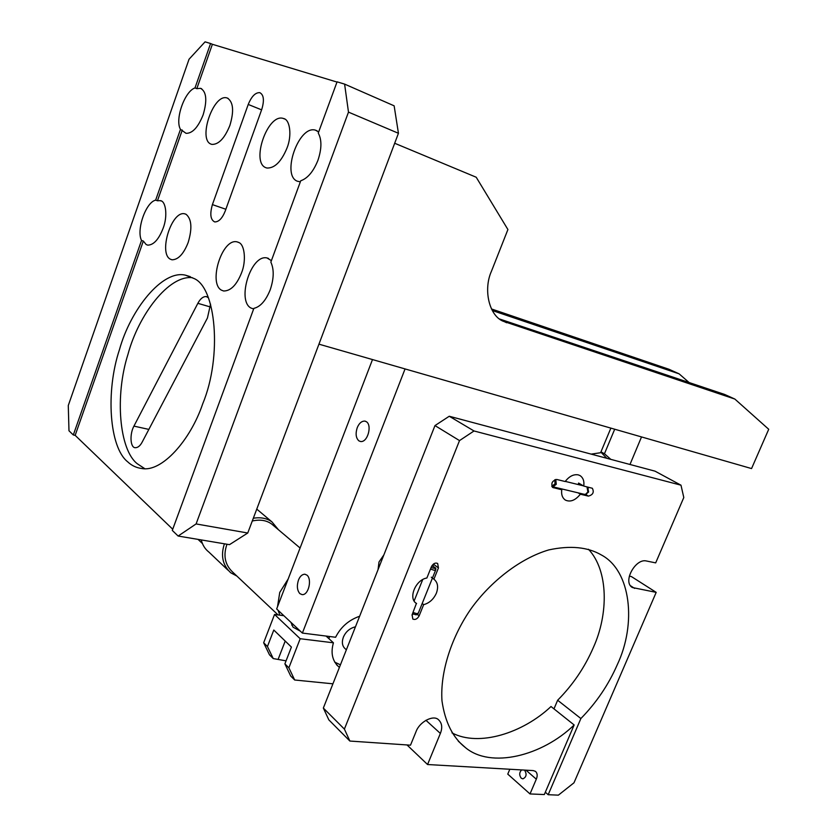 <?xml version="1.0" encoding="UTF-8"?>
<svg xmlns="http://www.w3.org/2000/svg" width="837" height="837" viewBox="0 0 837 837"><rect width="100%" height="100%" fill="white"/><g stroke="black" fill="none" stroke-linecap="round" stroke-linejoin="round"><path stroke-width="1.26" d="M227.915 570.102L208.8 552.001C205.034 549.03 202.512 545.002 201.257 539.928M279.851 615.164L278.093 610.288M277.518 606.699L279.746 592.418L288.169 578.995M226.973 544.238C223.029 555.527 224.965 564.839 232.759 572.173L278.051 614.913M273.825 525.835L271.722 524.067C266.532 520.279 260.056 519.254 252.282 521.001M329.569 636.497L328.878 638.631M334.685 662.13L340.429 664.819M346.361 649.805L345.357 648.895C342.26 646.248 341.58 642.366 343.337 637.25C345.733 631.684 349.772 628.21 355.453 626.808M290.899 622.309L293.044 627.164L300.347 631.171M236.902 576.076L230.74 572.78C222.642 565.226 220.529 555.58 224.421 543.809M253.318 518.249C260.715 517.025 266.93 518.239 271.962 521.901L278.428 529.716M606.815 458.299L601.416 452.681M554.795 479.768L555.036 483.932L551.74 486.14M551.792 486.287L552.912 486.81L556.27 484.32L555.789 479.455M584.216 494.311L585.576 494.301L587.888 491.957L586.999 486.862M585.827 494.269L588.599 492.041L587.773 487.416M431.787 565.948C434.549 567.015 435.899 567.915 435.826 568.637L431.055 567.601M430.48 569.045L434.1 570.259L435.679 569.861M413.039 612.454L416.648 613.636L418.28 613.207M412.536 613.688L415.884 614.797L417.37 614.494M521.629 769.925C519.243 772.425 519.107 775.177 521.21 778.18L522.863 778.86C526.431 777.154 527.007 774.256 524.611 770.186L524.485 770.092M629.33 576.159L631.38 576.557L656.187 592.366L573.983 782.794L558.384 795.15L548.183 794.711L545.326 792.21M578.043 492.836L580.355 494.207L588.401 496.121C592.973 494.855 594.291 492.24 592.345 488.264L583.745 486.067C584.414 481.244 583.19 477.76 580.051 475.594L578.231 474.861C573.565 474.087 569.212 476.305 565.174 481.526L556.856 479.486C552.117 480.731 550.756 483.409 552.797 487.511L561.763 489.76L559.472 488.389M588.338 487.197L588.369 488.002M583.745 486.067L578.587 483.054L578.273 484.571M431.306 577.195L433.911 579.194L438.452 567.915L437.646 563.447C435.261 562.474 433.189 563.552 431.421 566.691L426.88 578.011C415.612 579.696 407.912 598.35 416.397 603.446L412.097 614.797L412.829 619.077C415.236 620.081 417.349 619.003 419.159 615.823L423.658 604.659L422.193 603.487M438.452 567.915L433.702 564.358L432.896 566.377M433.702 564.358L433.932 563.688M413.269 614.023L411.992 615.08M415.403 602.63L416.596 603.582M656.187 592.366L632.343 587.522C622.341 581.851 635.555 558.153 646.363 560.978L655.685 562.882L683.798 497.523L680.983 485.188L474.014 430.971L459.513 440.597L344.394 729.1L349.876 741.048L410.507 745.181L416.073 731.559C419.536 721.797 433.367 714.568 438.442 719.684C442.02 723.032 442.658 727.615 440.367 733.421L427.561 764.526L533.232 770.595L535.481 771.358C537.417 773.189 537.689 775.805 536.308 779.184L530.009 793.936L544.322 794.554L574.151 724.968C542.292 755.937 490.754 768.994 465.33 747.525C452.848 737.753 445.064 722.195 441.978 700.872C439.969 671.379 452.158 635.691 471.241 608.499C490.461 581.788 520.028 558.363 548.8 549.909C570.227 545.306 587.762 547 601.395 554.983C631.108 570.75 636.695 623.889 617.246 664.787C608.52 684.771 596.394 702.682 580.878 718.533L548.183 794.711M580.355 494.207C575.354 500.38 570.374 502.346 565.404 500.097C562.338 497.963 561.125 494.51 561.763 489.76M433.911 579.194L433.911 579.194C437.751 582.301 438.578 586.957 436.391 593.161C433.608 599.261 429.36 603.1 423.658 604.659M580.878 718.533L557.641 700.245L553.979 708.876M588.474 549.26C608.625 570.656 608.572 614.096 593.318 647.608C584.833 667.225 572.937 684.781 557.641 700.245M574.151 724.968L551.018 706.522C522.989 733.003 478.984 747.169 451.99 732.898M530.009 793.936L507.766 774.12L509.817 769.245M427.561 764.526L407.002 744.94M349.876 741.048L328.847 719.872L323.344 708.06L344.394 729.1M459.513 440.597L434.978 425.583L323.344 708.06M474.014 430.971L449.249 416.251L434.978 425.583M680.983 485.188L655.015 471.158L449.249 416.251M430.95 435.795L428.523 441.936M332.927 683.819L294.676 680L290.701 676.024L284.894 663.846L291.412 647.064L273.793 630.041L267.442 646.52L273.249 658.573L269.462 654.785L263.665 642.764L274.546 614.452L283.848 615.697M359.628 616.252C348.778 620.029 340.764 627.028 335.606 637.26L302.377 633.075L276.66 608.949L372.496 359.565M357.221 427.707C355.348 433.671 355.903 438.054 358.885 440.858L360.465 441.486C367.621 442.878 372.402 425.154 366.303 421.67L364.817 421.084C361.615 421.042 359.083 423.25 357.221 427.707M298.474 580.041C296.654 585.837 297.114 590.357 299.845 593.611L302.073 594.615C308.581 595.452 312.201 579.235 306.98 575.145L304.846 574.203C302.115 574.328 299.991 576.274 298.474 580.041M641.519 436.935L629.979 464.483M292.793 624.088L291.831 625.249M273.249 658.573L286.066 660.843M294.676 680L288.88 667.8L284.894 663.846M263.665 642.764L267.442 646.52M288.88 667.8L300.18 638.725L274.546 614.452M383.859 554.921L379.004 561.972L378.042 569.662M600.966 451.854L604.45 453.759L614.703 429.214M610.874 428.115L600.6 452.723L591.163 454.125M610.822 459.367L604.45 453.759M404.616 368.793L405.15 368.95M302.377 633.075L405.024 369.033M326.074 636.057L333.429 642.806C330.51 652.986 332.362 661.073 338.985 667.047L339.424 667.371M300.18 638.725L333.429 642.806M499.574 319.002L724.727 394.478L734.844 399.061L768.722 429.276L751.553 468.574L318.949 344.164M689.102 382.54L679.121 373.846L492.302 310.527M394.677 143.253L476.211 177.235L507.913 229.537L491.507 271.104C483.231 289.183 488.818 315.151 502.922 321.146L734.844 399.061M491.465 308.958L669.004 369.274L679.121 373.846M210.537 307.012L197.856 303.329L133.93 426.117C129.505 434.089 130.227 447.931 135.353 447.711C137.948 447.69 140.239 445.776 142.238 441.988L207.43 318.018L210.547 304.113M197.856 303.329C200.305 298.715 203.098 296.455 206.237 296.56L208.308 297.7M196.81 88.659L212.378 44.288L210.579 43.514L195 87.937L196.81 88.659L200.556 88.324C206.488 91.589 207.346 100.419 203.15 114.805C198.139 127.308 192.437 133.481 186.055 133.324L180.478 129.358L155.651 200.148L157.471 200.765L182.288 130.038M178.135 536.046L196.099 523.931L247.752 533.012L229.484 544.657L178.135 536.046L172.296 530.417L253.873 308.361C260.391 306.813 265.842 300.629 270.215 289.801C273.961 278.595 274.18 269.368 270.853 262.127L300.734 180.771C307.671 178.375 313.394 171.564 317.924 160.338C321.785 148.819 321.9 139.737 318.259 133.073L337.081 81.838L344.603 84.108L394.143 105.828L398.443 133.282L348.485 112.127L344.603 84.108M157.471 200.765L160.139 200.639C165.998 200.65 167.839 216.333 163.142 228.229C158.758 239.445 153.61 245.084 147.71 245.136L146.13 244.519L143.336 241.046L75.163 435.355L172.736 529.235M253.642 308.979L250.859 307.985C236.662 300.525 250.87 254.082 266.982 257.942L271.397 260.652M300.347 181.828L297.365 181.221C281.211 175.446 298.589 125.006 315.371 130.133L318.656 131.974M336.997 82.068L212.378 44.288M212.41 204.615L248.233 104.447C251.55 96.37 255.4 92.447 259.805 92.656C263.791 94.78 264.45 100.346 261.782 109.354L225.205 211.081C222.286 218.363 218.781 221.972 214.711 221.92C210.485 219.849 209.71 214.073 212.41 204.615L225.864 209.26M241.516 272.925C236.651 284.988 230.698 291.014 223.636 290.994L221.439 290.157C208.162 283.22 221.972 238.158 236.976 241.841L238.723 242.479C244.781 244.467 246.381 261.186 241.516 272.925M286.997 148.055C281.326 161.687 274.63 168.342 266.898 168.028L265.842 167.682C250.786 162.336 267.484 113.529 283.073 118.373L283.659 118.551C290.115 119.691 292.029 135.876 286.997 148.055M188.168 242.5C183.627 253.998 178.229 259.763 171.962 259.794L170.204 259.114C158.455 253.046 171.543 210.422 184.705 213.812L186.107 214.324C191.673 219.032 192.353 228.428 188.168 242.5M229.893 125.414C224.672 138.283 218.666 144.613 211.866 144.403L211.018 144.121C197.783 139.497 213.289 93.587 226.9 97.919L227.371 98.065C233.335 101.936 234.182 111.049 229.893 125.414M127.674 461.804C109.375 447.481 105.441 391.611 119.471 349.604C130.53 309.617 162.42 269.409 185.511 275.195L193.483 278.302C216.124 286.536 222.38 356.51 202.774 403.664C190.355 440.555 161.677 472.486 141.819 468.511C136.326 467.799 131.608 465.56 127.674 461.804M143.336 241.046L141.516 240.47L73.321 434.968L75.163 435.355M155.651 200.148C145.837 202.198 136.169 229.913 141.516 240.47M195 87.937C184.611 91.285 174.682 119.733 180.478 129.358M73.321 434.968L68.979 430.783L68.278 405.516L189.036 59.239L205.065 41.85L210.579 43.514M196.099 523.931L348.485 112.127M144.717 468.647L137.247 463.729C119.199 449.657 114.669 395.807 128.03 354.145C138.44 315.183 168.781 274.651 192.5 277.727M247.752 533.012L398.443 133.282M552.263 487.061L553.435 487.772M585.398 494.353L588.401 496.121M419.159 615.823L417.422 614.41M536.308 779.184L525.971 770.176M440.367 733.421L425.918 720.28M634.613 588.39L630.439 585.701M278.219 659.117L285.208 641.069M501.279 320.194L506.657 322.758M133.93 426.117L148.86 429.402M248.233 104.447L261.604 109.856M271.722 524.067L300.075 548.005M256.76 509.105L271.962 521.901M202.408 543.516L198.024 539.384M583.295 485.805L565.268 481.39M552.912 486.81L584.529 494.385M585.576 494.301L586.507 494.175M587.846 487.469L587.051 486.904M435.648 570.143L435.826 568.637M418.165 613.5L435.596 570.196M422.716 579.56L414.116 600.987M417.192 614.724L418.082 613.552M465.341 747.525L458.268 741.153M364.817 421.084L365.445 421.241M336.568 664.777L338.985 667.047M206.969 296.769L206.237 296.56M161.164 200.985L160.139 200.639M201.675 88.774L200.556 88.324M185.511 275.195L190.302 276.66M266.982 257.942L268.562 258.455M315.382 130.133L317.15 130.854M226.9 97.919L228.145 98.421M184.705 213.812L185.845 214.188M283.073 118.373L284.632 119M236.976 241.841L238.388 242.301"/></g></svg>
